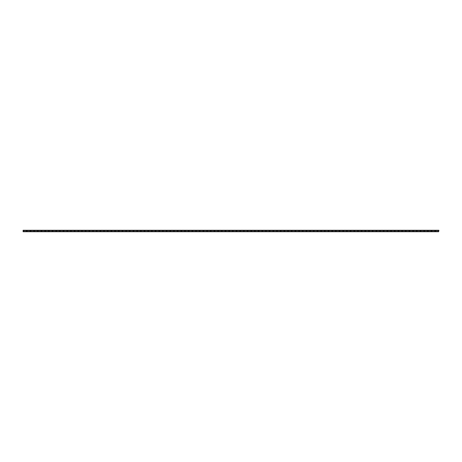 <?xml version="1.0" encoding="UTF-8"?>
<svg xmlns="http://www.w3.org/2000/svg" width="462" height="462" viewBox="0 0 462 462"><rect width="100%" height="100%" fill="white"/><g stroke="black" fill="none" stroke-linecap="round" stroke-linejoin="round"><path stroke-width="0.69" d="M438.657 231.733L438.9 230.267L438.657 231.733L23.1 231.733L23.1 230.267L23.343 231.733M29.112 231.733L29.112 230.267L28.124 230.267L28.124 231.733M32.79 231.733L32.79 230.267L31.803 230.267L31.803 231.733M36.475 231.733L36.475 230.267L35.487 230.267L35.487 231.733M40.154 231.733L40.154 230.267L39.166 230.267L39.166 231.733M43.832 231.733L43.832 230.267L42.845 230.267L42.845 231.733M47.511 231.733L47.511 230.267L46.523 230.267L46.523 231.733M51.19 231.733L51.19 230.267L50.202 230.267L50.202 231.733M54.868 231.733L54.868 230.267L53.881 230.267L53.881 231.733M58.553 231.733L58.553 230.267L57.565 230.267L57.565 231.733M62.231 231.733L62.231 230.267L61.244 230.267L61.244 231.733M65.91 231.733L65.91 230.267L64.923 230.267L64.923 231.733M69.589 231.733L69.589 230.267L68.601 230.267L68.601 231.733M73.267 231.733L73.267 230.267L72.28 230.267L72.28 231.733M76.946 231.733L76.946 230.267L75.959 230.267L75.959 231.733M80.631 231.733L80.631 230.267L79.643 230.267L79.643 231.733M84.309 231.733L84.309 230.267L83.322 230.267L83.322 231.733M87.988 231.733L87.988 230.267L87 230.267L87 231.733M91.667 231.733L91.667 230.267L90.679 230.267L90.679 231.733M95.345 231.733L95.345 230.267L94.358 230.267L94.358 231.733M99.024 231.733L99.024 230.267L98.036 230.267L98.036 231.733M102.708 231.733L102.708 230.267L101.721 230.267L101.721 231.733M106.387 231.733L106.387 230.267L105.4 230.267L105.4 231.733M110.066 231.733L110.066 230.267L109.078 230.267L109.078 231.733M113.744 231.733L113.744 230.267L112.757 230.267L112.757 231.733M117.423 231.733L117.423 230.267L116.436 230.267L116.436 231.733M121.102 231.733L121.102 230.267L120.114 230.267L120.114 231.733M124.786 231.733L124.786 230.267L123.799 230.267L123.799 231.733M128.465 231.733L128.465 230.267L127.477 230.267L127.477 231.733M132.144 231.733L132.144 230.267L131.156 230.267L131.156 231.733M135.822 231.733L135.822 230.267L134.835 230.267L134.835 231.733M139.501 231.733L139.501 230.267L138.513 230.267L138.513 231.733M143.18 231.733L143.18 230.267L142.192 230.267L142.192 231.733M146.864 231.733L146.864 230.267L145.876 230.267L145.876 231.733M150.543 231.733L150.543 230.267L149.555 230.267L149.555 231.733M154.221 231.733L154.221 230.267L153.234 230.267L153.234 231.733M157.9 231.733L157.9 230.267L156.913 230.267L156.913 231.733M161.579 231.733L161.579 230.267L160.591 230.267L160.591 231.733M165.257 231.733L165.257 230.267L164.276 230.267L164.276 231.733M168.942 231.733L168.942 230.267L167.954 230.267L167.954 231.733M172.621 231.733L172.621 230.267L171.633 230.267L171.633 231.733M176.299 231.733L176.299 230.267L175.312 230.267L175.312 231.733M179.978 231.733L179.978 230.267L178.99 230.267L178.99 231.733M183.657 231.733L183.657 230.267L182.669 230.267L182.669 231.733M187.335 231.733L187.335 230.267L186.353 230.267L186.353 231.733M191.02 231.733L191.02 230.267L190.032 230.267L190.032 231.733M194.698 231.733L194.698 230.267L193.711 230.267L193.711 231.733M198.377 231.733L198.377 230.267L197.389 230.267L197.389 231.733M202.056 231.733L202.056 230.267L201.068 230.267L201.068 231.733M205.734 231.733L205.734 230.267L204.747 230.267L204.747 231.733M209.413 231.733L209.413 230.267L208.431 230.267L208.431 231.733M213.097 231.733L213.097 230.267L212.11 230.267L212.11 231.733M216.776 231.733L216.776 230.267L215.789 230.267L215.789 231.733M220.455 231.733L220.455 230.267L219.467 230.267L219.467 231.733M224.134 231.733L224.134 230.267L223.146 230.267L223.146 231.733M227.812 231.733L227.812 230.267L226.825 230.267L226.825 231.733M231.491 231.733L231.491 230.267L230.509 230.267L230.509 231.733M235.175 231.733L235.175 230.267L234.188 230.267L234.188 231.733M238.854 231.733L238.854 230.267L237.866 230.267L237.866 231.733M242.533 231.733L242.533 230.267L241.545 230.267L241.545 231.733M246.211 231.733L246.211 230.267L245.224 230.267L245.224 231.733M249.89 231.733L249.89 230.267L248.903 230.267L248.903 231.733M253.569 231.733L253.569 230.267L252.587 230.267L252.587 231.733M257.253 231.733L257.253 230.267L256.266 230.267L256.266 231.733M260.932 231.733L260.932 230.267L259.944 230.267L259.944 231.733M264.611 231.733L264.611 230.267L263.623 230.267L263.623 231.733M268.289 231.733L268.289 230.267L267.302 230.267L267.302 231.733M271.968 231.733L271.968 230.267L270.98 230.267L270.98 231.733M275.647 231.733L275.647 230.267L274.665 230.267L274.665 231.733M279.331 231.733L279.331 230.267L278.343 230.267L278.343 231.733M283.01 231.733L283.01 230.267L282.022 230.267L282.022 231.733M286.688 231.733L286.688 230.267L285.701 230.267L285.701 231.733M290.367 231.733L290.367 230.267L289.379 230.267L289.379 231.733M294.046 231.733L294.046 230.267L293.058 230.267L293.058 231.733M297.724 231.733L297.724 230.267L296.743 230.267L296.743 231.733M301.409 231.733L301.409 230.267L300.421 230.267L300.421 231.733M305.087 231.733L305.087 230.267L304.1 230.267L304.1 231.733M308.766 231.733L308.766 230.267L307.779 230.267L307.779 231.733M312.445 231.733L312.445 230.267L311.457 230.267L311.457 231.733M316.123 231.733L316.123 230.267L315.136 230.267L315.136 231.733M319.808 231.733L319.808 230.267L318.82 230.267L318.82 231.733M323.487 231.733L323.487 230.267L322.499 230.267L322.499 231.733M327.165 231.733L327.165 230.267L326.178 230.267L326.178 231.733M330.844 231.733L330.844 230.267L329.856 230.267L329.856 231.733M334.523 231.733L334.523 230.267L333.535 230.267L333.535 231.733M338.201 231.733L338.201 230.267L337.214 230.267L337.214 231.733M341.886 231.733L341.886 230.267L340.898 230.267L340.898 231.733M345.564 231.733L345.564 230.267L344.577 230.267L344.577 231.733M349.243 231.733L349.243 230.267L348.256 230.267L348.256 231.733M352.922 231.733L352.922 230.267L351.934 230.267L351.934 231.733M356.6 231.733L356.6 230.267L355.613 230.267L355.613 231.733M360.279 231.733L360.279 230.267L359.292 230.267L359.292 231.733M363.964 231.733L363.964 230.267L362.976 230.267L362.976 231.733M367.642 231.733L367.642 230.267L366.655 230.267L366.655 231.733M371.321 231.733L371.321 230.267L370.333 230.267L370.333 231.733M375 231.733L375 230.267L374.012 230.267L374.012 231.733M378.678 231.733L378.678 230.267L377.691 230.267L377.691 231.733M382.357 231.733L382.357 230.267L381.369 230.267L381.369 231.733M386.041 231.733L386.041 230.267L385.054 230.267L385.054 231.733M389.72 231.733L389.72 230.267L388.733 230.267L388.733 231.733M393.399 231.733L393.399 230.267L392.411 230.267L392.411 231.733M397.077 231.733L397.077 230.267L396.09 230.267L396.09 231.733M400.756 231.733L400.756 230.267L399.769 230.267L399.769 231.733M404.435 231.733L404.435 230.267L403.447 230.267L403.447 231.733M408.119 231.733L408.119 230.267L407.132 230.267L407.132 231.733M411.798 231.733L411.798 230.267L410.81 230.267L410.81 231.733M415.477 231.733L415.477 230.267L414.489 230.267L414.489 231.733M419.155 231.733L419.155 230.267L418.168 230.267L418.168 231.733M422.834 231.733L422.834 230.267L421.846 230.267L421.846 231.733M426.513 231.733L426.513 230.267L425.525 230.267L425.525 231.733M430.197 231.733L430.197 230.267L429.21 230.267L429.21 231.733M433.876 231.733L433.876 230.267L432.888 230.267L432.888 231.733M25.433 231.733L25.433 230.267L24.446 230.267L24.446 231.733M24.446 230.267L23.343 230.267M25.433 230.267L27.021 230.267L27.021 231.733M28.124 230.267L27.021 230.267M29.112 230.267L30.706 230.267L30.706 231.733M31.803 230.267L30.706 230.267M32.79 230.267L34.384 230.267L34.384 231.733M35.487 230.267L34.384 230.267M36.475 230.267L38.063 230.267L38.063 231.733M39.166 230.267L38.063 230.267M40.154 230.267L41.742 230.267L41.742 231.733M42.845 230.267L41.742 230.267M43.832 230.267L45.42 230.267L45.42 231.733M46.523 230.267L45.42 230.267M47.511 230.267L49.099 230.267L49.099 231.733M50.202 230.267L49.099 230.267M51.19 230.267L52.784 230.267L52.784 231.733M53.881 230.267L52.784 230.267M54.868 230.267L56.462 230.267L56.462 231.733M57.565 230.267L56.462 230.267M58.553 230.267L60.141 230.267L60.141 231.733M61.244 230.267L60.141 230.267M62.231 230.267L63.82 230.267L63.82 231.733M64.923 230.267L63.82 230.267M65.91 230.267L67.498 230.267L67.498 231.733M68.601 230.267L67.498 230.267M69.589 230.267L71.177 230.267L71.177 231.733M72.28 230.267L71.177 230.267M73.267 230.267L74.861 230.267L74.861 231.733M75.959 230.267L74.861 230.267M76.946 230.267L78.54 230.267L78.54 231.733M79.643 230.267L78.54 230.267M80.631 230.267L82.219 230.267L82.219 231.733M83.322 230.267L82.219 230.267M84.309 230.267L85.897 230.267L85.897 231.733M87 230.267L85.897 230.267M87.988 230.267L89.576 230.267L89.576 231.733M90.679 230.267L89.576 230.267M91.667 230.267L93.26 230.267L93.26 231.733M94.358 230.267L93.26 230.267M95.345 230.267L96.939 230.267L96.939 231.733M98.036 230.267L96.939 230.267M99.024 230.267L100.618 230.267L100.618 231.733M101.721 230.267L100.618 230.267M102.708 230.267L104.296 230.267L104.296 231.733M105.4 230.267L104.296 230.267M106.387 230.267L107.975 230.267L107.975 231.733M109.078 230.267L107.975 230.267M110.066 230.267L111.654 230.267L111.654 231.733M112.757 230.267L111.654 230.267M113.744 230.267L115.338 230.267L115.338 231.733M116.436 230.267L115.338 230.267M117.423 230.267L119.017 230.267L119.017 231.733M120.114 230.267L119.017 230.267M121.102 230.267L122.696 230.267L122.696 231.733M123.799 230.267L122.696 230.267M124.786 230.267L126.374 230.267L126.374 231.733M127.477 230.267L126.374 230.267M128.465 230.267L130.053 230.267L130.053 231.733M131.156 230.267L130.053 230.267M132.144 230.267L133.732 230.267L133.732 231.733M134.835 230.267L133.732 230.267M135.822 230.267L137.416 230.267L137.416 231.733M138.513 230.267L137.416 230.267M139.501 230.267L141.095 230.267L141.095 231.733M142.192 230.267L141.095 230.267M143.18 230.267L144.773 230.267L144.773 231.733M145.876 230.267L144.773 230.267M146.864 230.267L148.452 230.267L148.452 231.733M149.555 230.267L148.452 230.267M150.543 230.267L152.131 230.267L152.131 231.733M153.234 230.267L152.131 230.267M154.221 230.267L155.81 230.267L155.81 231.733M156.913 230.267L155.81 230.267M157.9 230.267L159.494 230.267L159.494 231.733M160.591 230.267L159.494 230.267M161.579 230.267L163.173 230.267L163.173 231.733M164.276 230.267L163.173 230.267M165.257 230.267L166.851 230.267L166.851 231.733M167.954 230.267L166.851 230.267M168.942 230.267L170.53 230.267L170.53 231.733M171.633 230.267L170.53 230.267M172.621 230.267L174.209 230.267L174.209 231.733M175.312 230.267L174.209 230.267M176.299 230.267L177.887 230.267L177.887 231.733M178.99 230.267L177.887 230.267M179.978 230.267L181.572 230.267L181.572 231.733M182.669 230.267L181.572 230.267M183.657 230.267L185.25 230.267L185.25 231.733M186.353 230.267L185.25 230.267M187.335 230.267L188.929 230.267L188.929 231.733M190.032 230.267L188.929 230.267M191.02 230.267L192.608 230.267L192.608 231.733M193.711 230.267L192.608 230.267M194.698 230.267L196.286 230.267L196.286 231.733M197.389 230.267L196.286 230.267M198.377 230.267L199.965 230.267L199.965 231.733M201.068 230.267L199.965 230.267M202.056 230.267L203.65 230.267L203.65 231.733M204.747 230.267L203.65 230.267M205.734 230.267L207.328 230.267L207.328 231.733M208.431 230.267L207.328 230.267M209.413 230.267L211.007 230.267L211.007 231.733M212.11 230.267L211.007 230.267M213.097 230.267L214.686 230.267L214.686 231.733M215.789 230.267L214.686 230.267M216.776 230.267L218.364 230.267L218.364 231.733M219.467 230.267L218.364 230.267M220.455 230.267L222.043 230.267L222.043 231.733M223.146 230.267L222.043 230.267M224.134 230.267L225.727 230.267L225.727 231.733M226.825 230.267L225.727 230.267M227.812 230.267L229.406 230.267L229.406 231.733M230.509 230.267L229.406 230.267M231.491 230.267L233.085 230.267L233.085 231.733M234.188 230.267L233.085 230.267M235.175 230.267L236.763 230.267L236.763 231.733M237.866 230.267L236.763 230.267M238.854 230.267L240.442 230.267L240.442 231.733M241.545 230.267L240.442 230.267M242.533 230.267L244.121 230.267L244.121 231.733M245.224 230.267L244.121 230.267M246.211 230.267L247.805 230.267L247.805 231.733M248.903 230.267L247.805 230.267M249.89 230.267L251.484 230.267L251.484 231.733M252.587 230.267L251.484 230.267M253.569 230.267L255.163 230.267L255.163 231.733M256.266 230.267L255.163 230.267M257.253 230.267L258.841 230.267L258.841 231.733M259.944 230.267L258.841 230.267M260.932 230.267L262.52 230.267L262.52 231.733M263.623 230.267L262.52 230.267M264.611 230.267L266.199 230.267L266.199 231.733M267.302 230.267L266.199 230.267M268.289 230.267L269.883 230.267L269.883 231.733M270.98 230.267L269.883 230.267M271.968 230.267L273.562 230.267L273.562 231.733M274.665 230.267L273.562 230.267M275.647 230.267L277.24 230.267L277.24 231.733M278.343 230.267L277.24 230.267M279.331 230.267L280.919 230.267L280.919 231.733M282.022 230.267L280.919 230.267M283.01 230.267L284.598 230.267L284.598 231.733M285.701 230.267L284.598 230.267M286.688 230.267L288.276 230.267L288.276 231.733M289.379 230.267L288.276 230.267M290.367 230.267L291.961 230.267L291.961 231.733M293.058 230.267L291.961 230.267M294.046 230.267L295.64 230.267L295.64 231.733M296.743 230.267L295.64 230.267M297.724 230.267L299.318 230.267L299.318 231.733M300.421 230.267L299.318 230.267M301.409 230.267L302.997 230.267L302.997 231.733M304.1 230.267L302.997 230.267M305.087 230.267L306.676 230.267L306.676 231.733M307.779 230.267L306.676 230.267M308.766 230.267L310.354 230.267L310.354 231.733M311.457 230.267L310.354 230.267M312.445 230.267L314.039 230.267L314.039 231.733M315.136 230.267L314.039 230.267M316.123 230.267L317.717 230.267L317.717 231.733M318.82 230.267L317.717 230.267M319.808 230.267L321.396 230.267L321.396 231.733M322.499 230.267L321.396 230.267M323.487 230.267L325.075 230.267L325.075 231.733M326.178 230.267L325.075 230.267M327.165 230.267L328.753 230.267L328.753 231.733M329.856 230.267L328.753 230.267M330.844 230.267L332.432 230.267L332.432 231.733M333.535 230.267L332.432 230.267M334.523 230.267L336.117 230.267L336.117 231.733M337.214 230.267L336.117 230.267M338.201 230.267L339.795 230.267L339.795 231.733M340.898 230.267L339.795 230.267M341.886 230.267L343.474 230.267L343.474 231.733M344.577 230.267L343.474 230.267M345.564 230.267L347.153 230.267L347.153 231.733M348.256 230.267L347.153 230.267M349.243 230.267L350.831 230.267L350.831 231.733M351.934 230.267L350.831 230.267M352.922 230.267L354.51 230.267L354.51 231.733M355.613 230.267L354.51 230.267M356.6 230.267L358.194 230.267L358.194 231.733M359.292 230.267L358.194 230.267M360.279 230.267L361.873 230.267L361.873 231.733M362.976 230.267L361.873 230.267M363.964 230.267L365.552 230.267L365.552 231.733M366.655 230.267L365.552 230.267M367.642 230.267L369.23 230.267L369.23 231.733M370.333 230.267L369.23 230.267M371.321 230.267L372.909 230.267L372.909 231.733M374.012 230.267L372.909 230.267M375 230.267L376.588 230.267L376.588 231.733M377.691 230.267L376.588 230.267M378.678 230.267L380.272 230.267L380.272 231.733M381.369 230.267L380.272 230.267M382.357 230.267L383.951 230.267L383.951 231.733M385.054 230.267L383.951 230.267M386.041 230.267L387.63 230.267L387.63 231.733M388.733 230.267L387.63 230.267M389.72 230.267L391.308 230.267L391.308 231.733M392.411 230.267L391.308 230.267M393.399 230.267L394.987 230.267L394.987 231.733M396.09 230.267L394.987 230.267M397.077 230.267L398.666 230.267L398.666 231.733M399.769 230.267L398.666 230.267M400.756 230.267L402.35 230.267L402.35 231.733M403.447 230.267L402.35 230.267M404.435 230.267L406.029 230.267L406.029 231.733M407.132 230.267L406.029 230.267M408.119 230.267L409.707 230.267L409.707 231.733M410.81 230.267L409.707 230.267M411.798 230.267L413.386 230.267L413.386 231.733M414.489 230.267L413.386 230.267M415.477 230.267L417.065 230.267L417.065 231.733M418.168 230.267L417.065 230.267M419.155 230.267L420.743 230.267L420.743 231.733M421.846 230.267L420.743 230.267M422.834 230.267L424.428 230.267L424.428 231.733M425.525 230.267L424.428 230.267M426.513 230.267L428.107 230.267L428.107 231.733M429.21 230.267L428.107 230.267M430.197 230.267L431.785 230.267L431.785 231.733M432.888 230.267L431.785 230.267M433.876 230.267L435.464 230.267L435.464 231.733M438.657 230.267L435.464 230.267M436.567 230.267L436.567 231.733M437.554 230.267L437.554 231.733M23.562 230.267L23.562 231.733M26.317 230.267L26.317 231.733M26.536 230.267L26.536 231.733M27.246 230.267L27.246 231.733M438.438 230.267L438.438 231.733M434.754 230.267L434.754 231.733M434.979 230.267L434.979 231.733M435.683 230.267L435.683 231.733M431.075 230.267L431.075 231.733M431.294 230.267L431.294 231.733M432.005 230.267L432.005 231.733M427.396 230.267L427.396 231.733M427.616 230.267L427.616 231.733M428.326 230.267L428.326 231.733M423.718 230.267L423.718 231.733M423.937 230.267L423.937 231.733M424.647 230.267L424.647 231.733M420.039 230.267L420.039 231.733M420.258 230.267L420.258 231.733M420.969 230.267L420.969 231.733M416.36 230.267L416.36 231.733M416.58 230.267L416.58 231.733M417.284 230.267L417.284 231.733M412.676 230.267L412.676 231.733M412.901 230.267L412.901 231.733M413.606 230.267L413.606 231.733M408.997 230.267L408.997 231.733M409.216 230.267L409.216 231.733M409.927 230.267L409.927 231.733M405.318 230.267L405.318 231.733M405.538 230.267L405.538 231.733M406.248 230.267L406.248 231.733M401.64 230.267L401.64 231.733M401.859 230.267L401.859 231.733M402.569 230.267L402.569 231.733M397.961 230.267L397.961 231.733M398.18 230.267L398.18 231.733M398.891 230.267L398.891 231.733M394.282 230.267L394.282 231.733M394.502 230.267L394.502 231.733M395.206 230.267L395.206 231.733M390.598 230.267L390.598 231.733M390.823 230.267L390.823 231.733M391.528 230.267L391.528 231.733M386.919 230.267L386.919 231.733M387.139 230.267L387.139 231.733M387.849 230.267L387.849 231.733M383.241 230.267L383.241 231.733M383.46 230.267L383.46 231.733M384.17 230.267L384.17 231.733M379.562 230.267L379.562 231.733M379.781 230.267L379.781 231.733M380.492 230.267L380.492 231.733M375.883 230.267L375.883 231.733M376.103 230.267L376.103 231.733M376.813 230.267L376.813 231.733M372.205 230.267L372.205 231.733M372.424 230.267L372.424 231.733M373.129 230.267L373.129 231.733M368.52 230.267L368.52 231.733M368.74 230.267L368.74 231.733M369.45 230.267L369.45 231.733M364.841 230.267L364.841 231.733M365.061 230.267L365.061 231.733M365.771 230.267L365.771 231.733M361.163 230.267L361.163 231.733M361.382 230.267L361.382 231.733M362.093 230.267L362.093 231.733M357.484 230.267L357.484 231.733M357.704 230.267L357.704 231.733M358.414 230.267L358.414 231.733M353.805 230.267L353.805 231.733M354.025 230.267L354.025 231.733M354.735 230.267L354.735 231.733M350.127 230.267L350.127 231.733M350.346 230.267L350.346 231.733M351.051 230.267L351.051 231.733M346.442 230.267L346.442 231.733M346.662 230.267L346.662 231.733M347.372 230.267L347.372 231.733M342.764 230.267L342.764 231.733M342.983 230.267L342.983 231.733M343.693 230.267L343.693 231.733M339.085 230.267L339.085 231.733M339.304 230.267L339.304 231.733M340.015 230.267L340.015 231.733M335.406 230.267L335.406 231.733M335.626 230.267L335.626 231.733M336.336 230.267L336.336 231.733M331.728 230.267L331.728 231.733M331.947 230.267L331.947 231.733M332.657 230.267L332.657 231.733M328.049 230.267L328.049 231.733M328.268 230.267L328.268 231.733M328.973 230.267L328.973 231.733M324.364 230.267L324.364 231.733M324.584 230.267L324.584 231.733M325.294 230.267L325.294 231.733M320.686 230.267L320.686 231.733M320.905 230.267L320.905 231.733M321.616 230.267L321.616 231.733M317.007 230.267L317.007 231.733M317.227 230.267L317.227 231.733M317.937 230.267L317.937 231.733M313.328 230.267L313.328 231.733M313.548 230.267L313.548 231.733M314.258 230.267L314.258 231.733M309.65 230.267L309.65 231.733M309.869 230.267L309.869 231.733M310.579 230.267L310.579 231.733M305.971 230.267L305.971 231.733M306.191 230.267L306.191 231.733M306.895 230.267L306.895 231.733M302.287 230.267L302.287 231.733M302.506 230.267L302.506 231.733M303.216 230.267L303.216 231.733M298.608 230.267L298.608 231.733M298.827 230.267L298.827 231.733M299.538 230.267L299.538 231.733M294.929 230.267L294.929 231.733M295.149 230.267L295.149 231.733M295.859 230.267L295.859 231.733M291.251 230.267L291.251 231.733M291.47 230.267L291.47 231.733M292.18 230.267L292.18 231.733M287.572 230.267L287.572 231.733M287.791 230.267L287.791 231.733M288.502 230.267L288.502 231.733M283.893 230.267L283.893 231.733M284.113 230.267L284.113 231.733M284.817 230.267L284.817 231.733M280.209 230.267L280.209 231.733M280.428 230.267L280.428 231.733M281.139 230.267L281.139 231.733M276.53 230.267L276.53 231.733M276.75 230.267L276.75 231.733M277.46 230.267L277.46 231.733M272.851 230.267L272.851 231.733M273.071 230.267L273.071 231.733M273.781 230.267L273.781 231.733M269.173 230.267L269.173 231.733M269.392 230.267L269.392 231.733M270.103 230.267L270.103 231.733M265.494 230.267L265.494 231.733M265.714 230.267L265.714 231.733M266.424 230.267L266.424 231.733M261.815 230.267L261.815 231.733M262.035 230.267L262.035 231.733M262.739 230.267L262.739 231.733M258.131 230.267L258.131 231.733M258.35 230.267L258.35 231.733M259.061 230.267L259.061 231.733M254.452 230.267L254.452 231.733M254.672 230.267L254.672 231.733M255.382 230.267L255.382 231.733M250.774 230.267L250.774 231.733M250.993 230.267L250.993 231.733M251.703 230.267L251.703 231.733M247.095 230.267L247.095 231.733M247.314 230.267L247.314 231.733M248.025 230.267L248.025 231.733M243.416 230.267L243.416 231.733M243.636 230.267L243.636 231.733M244.346 230.267L244.346 231.733M239.732 230.267L239.732 231.733M239.957 230.267L239.957 231.733M240.662 230.267L240.662 231.733M236.053 230.267L236.053 231.733M236.273 230.267L236.273 231.733M236.983 230.267L236.983 231.733M232.374 230.267L232.374 231.733M232.594 230.267L232.594 231.733M233.304 230.267L233.304 231.733M228.696 230.267L228.696 231.733M228.915 230.267L228.915 231.733M229.626 230.267L229.626 231.733M225.017 230.267L225.017 231.733M225.237 230.267L225.237 231.733M225.947 230.267L225.947 231.733M221.338 230.267L221.338 231.733M221.558 230.267L221.558 231.733M222.268 230.267L222.268 231.733M217.654 230.267L217.654 231.733M217.879 230.267L217.879 231.733M218.584 230.267L218.584 231.733M213.975 230.267L213.975 231.733M214.195 230.267L214.195 231.733M214.905 230.267L214.905 231.733M210.297 230.267L210.297 231.733M210.516 230.267L210.516 231.733M211.226 230.267L211.226 231.733M206.618 230.267L206.618 231.733M206.837 230.267L206.837 231.733M207.548 230.267L207.548 231.733M202.939 230.267L202.939 231.733M203.159 230.267L203.159 231.733M203.869 230.267L203.869 231.733M199.261 230.267L199.261 231.733M199.48 230.267L199.48 231.733M200.185 230.267L200.185 231.733M195.576 230.267L195.576 231.733M195.801 230.267L195.801 231.733M196.506 230.267L196.506 231.733M191.897 230.267L191.897 231.733M192.117 230.267L192.117 231.733M192.827 230.267L192.827 231.733M188.219 230.267L188.219 231.733M188.438 230.267L188.438 231.733M189.149 230.267L189.149 231.733M184.54 230.267L184.54 231.733M184.76 230.267L184.76 231.733M185.47 230.267L185.47 231.733M180.861 230.267L180.861 231.733M181.081 230.267L181.081 231.733M181.791 230.267L181.791 231.733M177.183 230.267L177.183 231.733M177.402 230.267L177.402 231.733M178.107 230.267L178.107 231.733M173.498 230.267L173.498 231.733M173.724 230.267L173.724 231.733M174.428 230.267L174.428 231.733M169.82 230.267L169.82 231.733M170.039 230.267L170.039 231.733M170.749 230.267L170.749 231.733M166.141 230.267L166.141 231.733M166.36 230.267L166.36 231.733M167.071 230.267L167.071 231.733M162.462 230.267L162.462 231.733M162.682 230.267L162.682 231.733M163.392 230.267L163.392 231.733M158.784 230.267L158.784 231.733M159.003 230.267L159.003 231.733M159.713 230.267L159.713 231.733M155.105 230.267L155.105 231.733M155.324 230.267L155.324 231.733M156.029 230.267L156.029 231.733M151.421 230.267L151.421 231.733M151.646 230.267L151.646 231.733M152.35 230.267L152.35 231.733M147.742 230.267L147.742 231.733M147.961 230.267L147.961 231.733M148.672 230.267L148.672 231.733M144.063 230.267L144.063 231.733M144.283 230.267L144.283 231.733M144.993 230.267L144.993 231.733M140.384 230.267L140.384 231.733M140.604 230.267L140.604 231.733M141.314 230.267L141.314 231.733M136.706 230.267L136.706 231.733M136.925 230.267L136.925 231.733M137.636 230.267L137.636 231.733M133.027 230.267L133.027 231.733M133.247 230.267L133.247 231.733M133.951 230.267L133.951 231.733M129.343 230.267L129.343 231.733M129.568 230.267L129.568 231.733M130.272 230.267L130.272 231.733M125.664 230.267L125.664 231.733M125.883 230.267L125.883 231.733M126.594 230.267L126.594 231.733M121.985 230.267L121.985 231.733M122.205 230.267L122.205 231.733M122.915 230.267L122.915 231.733M118.307 230.267L118.307 231.733M118.526 230.267L118.526 231.733M119.236 230.267L119.236 231.733M114.628 230.267L114.628 231.733M114.847 230.267L114.847 231.733M115.558 230.267L115.558 231.733M110.949 230.267L110.949 231.733M111.169 230.267L111.169 231.733M111.873 230.267L111.873 231.733M107.265 230.267L107.265 231.733M107.49 230.267L107.49 231.733M108.195 230.267L108.195 231.733M103.586 230.267L103.586 231.733M103.806 230.267L103.806 231.733M104.516 230.267L104.516 231.733M99.907 230.267L99.907 231.733M100.127 230.267L100.127 231.733M100.837 230.267L100.837 231.733M96.229 230.267L96.229 231.733M96.448 230.267L96.448 231.733M97.159 230.267L97.159 231.733M92.55 230.267L92.55 231.733M92.77 230.267L92.77 231.733M93.48 230.267L93.48 231.733M88.871 230.267L88.871 231.733M89.091 230.267L89.091 231.733M89.795 230.267L89.795 231.733M85.187 230.267L85.187 231.733M85.412 230.267L85.412 231.733M86.117 230.267L86.117 231.733M81.508 230.267L81.508 231.733M81.728 230.267L81.728 231.733M82.438 230.267L82.438 231.733M77.83 230.267L77.83 231.733M78.049 230.267L78.049 231.733M78.759 230.267L78.759 231.733M74.151 230.267L74.151 231.733M74.37 230.267L74.37 231.733M75.081 230.267L75.081 231.733M70.472 230.267L70.472 231.733M70.692 230.267L70.692 231.733M71.402 230.267L71.402 231.733M66.794 230.267L66.794 231.733M67.013 230.267L67.013 231.733M67.718 230.267L67.718 231.733M63.109 230.267L63.109 231.733M63.334 230.267L63.334 231.733M64.039 230.267L64.039 231.733M59.431 230.267L59.431 231.733M59.65 230.267L59.65 231.733M60.36 230.267L60.36 231.733M55.752 230.267L55.752 231.733M55.971 230.267L55.971 231.733M56.682 230.267L56.682 231.733M52.073 230.267L52.073 231.733M52.293 230.267L52.293 231.733M53.003 230.267L53.003 231.733M48.395 230.267L48.395 231.733M48.614 230.267L48.614 231.733M49.324 230.267L49.324 231.733M44.716 230.267L44.716 231.733M44.935 230.267L44.935 231.733M45.64 230.267L45.64 231.733M41.031 230.267L41.031 231.733M41.257 230.267L41.257 231.733M41.961 230.267L41.961 231.733M37.353 230.267L37.353 231.733M37.572 230.267L37.572 231.733M38.282 230.267L38.282 231.733M33.674 230.267L33.674 231.733M33.893 230.267L33.893 231.733M34.604 230.267L34.604 231.733M29.995 230.267L29.995 231.733M30.215 230.267L30.215 231.733M30.925 230.267L30.925 231.733"/></g></svg>
